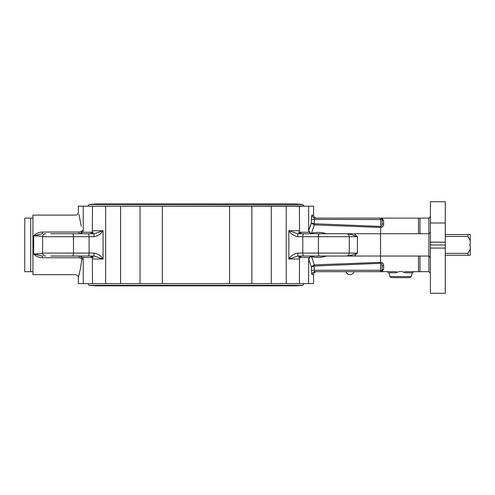 <?xml version="1.0" encoding="UTF-8"?>
<svg xmlns="http://www.w3.org/2000/svg" width="495" height="495" viewBox="0 0 495 495"><rect width="100%" height="100%" fill="white"/><g stroke="black" fill="none" stroke-linecap="round" stroke-linejoin="round"><path stroke-width="0.74" d="M396.959 277.646L409.897 277.646L391.341 277.646L389.905 276.538L388.903 272.795L396.21 272.795C399.149 271.124 402.089 271.124 405.034 272.795L412.341 272.795L413.777 271.687M310.427 226.141L311.33 222.936L311.355 219.434C311.442 216.798 311.695 215.356 312.122 215.121L313.539 215.121L313.539 206.192L78.34 206.192L78.34 212.145C78.222 213.883 77.232 214.879 75.364 215.121L32.936 215.121L32.936 274.669L75.364 274.669C77.232 274.911 78.222 275.907 78.34 277.646L80.339 269.039L81.922 259.04A2.976 2.89 90 0 0 79.039 256.057L79.039 257.753A2.976 1.281 -173.1 0 1 81.922 259.04L83.247 259.04L82.739 257.548L92.342 257.548L92.478 283.598L299.395 283.598L299.537 257.548L309.134 257.548L311.726 256.057M79.039 257.753C74.491 279.935 74.491 279.935 79.039 257.753L42.459 257.753L42.459 256.057L33.685 253.991C35.986 256.354 38.913 257.604 42.459 257.753M78.94 275.288L78.34 277.646L78.34 283.598L92.478 283.598M309.134 257.548L308.626 259.04L311.33 266.854L311.559 273.141L312.122 274.669A2.976 2.939 90 0 1 315.061 271.687L314.356 270.827M308.626 259.04L308.626 283.598L313.539 283.598L313.539 274.669C313.712 272.856 314.709 271.866 316.515 271.687L395.022 271.687C396.637 271.668 397.033 272.04 396.21 272.795M308.626 206.192L308.626 230.75L309.134 232.242L299.537 232.242L299.395 206.192M311.355 219.421L382.066 219.539L382.19 223.214A1.491 1.027 178 0 0 383.681 224.192L383.551 220.51A1.491 1.027 -2 0 1 382.066 219.539L382.19 223.214C382.171 225.213 381.713 226.289 380.816 226.456L314.331 223.746L311.33 222.936L308.626 230.75M286.228 206.192L286.228 283.598M271.291 283.598L271.291 206.192M299.395 283.598L308.626 283.598M83.247 283.598L83.247 259.04M92.478 206.192L92.342 232.242L82.739 232.242L80.153 233.733M105.652 283.598L105.652 206.192M120.588 206.192L120.588 283.598M445.277 223.016L445.277 201.725L430.39 201.725L430.39 223.016L445.277 223.016L445.277 242.21L430.39 242.21L430.39 293.275L445.277 293.275L445.277 242.21M430.39 223.016L430.39 242.21M298.875 232.242C298.497 232.607 298.992 233.102 300.36 233.733L302.136 233.733M299.537 232.242L301.603 233.733M311.726 233.733L309.134 232.242M301.603 256.057L299.537 257.548M341.074 256.057L354.247 256.057L357.415 253.081C353.046 254.776 349.705 255.767 347.403 256.057L346.283 256.057A2.976 2.976 0 0 0 349.266 253.081L349.266 236.709A2.976 2.976 0 0 0 346.283 233.733L297.78 233.733L288.826 230.75C290.825 233.949 293.838 235.936 297.872 236.709L297.78 233.733M297.78 256.057L297.872 253.081C293.838 253.855 290.825 255.841 288.826 259.04L297.78 256.057L346.283 256.057M321.521 256.057L302.136 256.057M326.397 256.057C321.416 257.66 316.447 257.839 311.504 256.596L310.427 256.484L312.24 256.057M92.342 257.548L90.276 256.057M80.153 256.057L82.739 257.548M70.352 233.733L90.276 233.733L92.342 232.242M79.039 232.037L79.039 233.733A2.976 2.89 90 0 0 81.922 230.75C77.492 206.353 77.492 206.353 81.922 230.75A2.976 1.281 -6.9 0 1 79.039 232.037C74.491 209.855 74.491 209.855 79.039 232.037L42.459 232.037C38.913 232.186 35.986 233.436 33.685 235.799C39.148 235.954 42.131 236.257 42.613 236.709L42.613 253.081L42.613 236.709L94.007 236.709C98.035 235.936 101.054 233.949 103.053 230.75L94.093 233.733L50.799 233.733M354.247 233.733L347.403 233.733C349.705 234.024 353.046 235.014 357.415 236.709L354.247 233.733L380.525 233.733L380.816 227.434C382.616 227.236 383.569 226.159 383.681 224.192M297.872 236.709L302.785 236.709A2.976 1.139 -90 0 1 303.924 233.733L346.283 233.733M419.97 233.733L419.97 218.103L428.905 218.103L428.905 256.057L354.247 256.057M311.355 270.357L314.276 270.251L314.133 264.924L311.33 266.854L314.251 266.044L380.556 263.334L380.525 233.733L418.485 233.733L418.485 218.103L380.575 218.103L381.645 218.555L380.575 218.103L316.515 218.103C314.709 217.924 313.712 216.934 313.539 215.121M50.799 256.057L94.093 256.057L94.007 253.081L89.094 253.081A2.976 1.139 90 0 1 87.949 256.057L70.352 256.057M78.94 214.502L81.316 226.289M42.459 232.037L42.459 233.733L33.685 235.799L33.685 253.991C39.154 253.836 42.131 253.533 42.613 253.081A2.976 2.976 0 0 0 45.59 256.057M82.739 232.242L83.247 230.75L83.247 206.192M314.331 266.044L314.133 264.924M380.556 263.334L380.525 262.356L314.294 264.905L311.504 256.596M381.354 271.687L380.575 271.687A1.491 1.491 0 0 0 382.066 270.251L380.575 270.251L380.816 263.334C381.713 263.501 382.171 264.578 382.19 266.576A1.491 1.027 -178 0 1 383.681 265.598C383.569 263.631 382.616 262.554 380.816 262.356M314.276 270.251L380.575 270.251L380.575 271.687A1.491 1.491 0 0 0 382.066 270.251A1.491 1.027 -178 0 1 383.551 269.28L383.681 265.598M382.066 270.251L382.19 266.576L382.066 270.251M380.575 218.103A1.491 1.491 0 0 1 382.066 219.539A1.491 1.491 0 0 0 380.575 218.103L381.268 218.103L380.575 218.103L380.816 227.434M380.556 226.456L380.525 227.434L314.294 224.885L314.331 223.746M312.122 215.121A2.976 2.939 -90 0 0 315.061 218.103L314.276 219.539L314.294 224.885L311.504 233.195C316.454 231.951 321.422 232.13 326.397 233.733M311.33 222.936L314.133 224.866M312.24 233.733L310.427 233.306L311.504 233.195M310.427 233.306L308.818 230.75M94.093 256.057L103.053 259.04C101.054 255.841 98.035 253.855 94.007 253.081M42.613 236.709A2.976 2.976 0 0 1 45.59 233.733A2.976 2.976 0 0 0 42.613 236.709M94.007 236.709L94.093 233.733M419.97 218.103L418.485 218.103M381.268 218.103L382.171 218.103L383.551 220.51M314.486 271.173L315.018 271.687M308.818 259.04L310.427 256.484M381.645 271.235L380.575 271.687L375.315 271.687L378.291 271.687M326.193 271.687L315.061 271.687M430.39 273.178L428.905 271.687L406.216 271.687C404.607 271.668 404.211 272.04 405.034 272.795M418.485 233.733L428.905 233.733L430.39 232.242M430.39 216.612L428.905 218.103M428.905 271.687L428.905 256.057L430.39 257.548M418.485 271.687L418.485 256.057M162.317 206.192L162.317 283.598M140.029 283.598L140.029 206.192M229.562 283.598L229.562 206.192M251.85 206.192L251.85 283.598M445.277 255.278L470.25 255.278L470.25 248.997L468.016 253.36L445.277 253.36M445.277 236.431L468.016 236.431L470.25 240.793L470.25 244.153L469.507 244.895L470.25 245.638L470.25 248.997M470.25 240.793L470.25 234.512L445.277 234.512M468.016 234.512L468.016 236.431M468.016 253.36L468.016 255.278M32.936 218.103L24.75 218.103L24.75 271.687L30.702 271.687L30.702 218.103L30.702 271.687L32.936 271.687M323.216 271.687L375.315 271.687M312.122 274.669L313.539 274.669M299.395 230.75L288.826 230.75L288.826 259.04L299.395 259.04M92.478 259.04L103.053 259.04L103.053 230.75L92.478 230.75M319.529 256.057A2.976 1.139 -90 0 1 318.39 253.081L302.785 253.081L302.785 236.709L357.415 236.709L357.415 253.081L318.39 253.081L318.39 236.709A2.976 1.139 -90 0 1 319.529 233.733M83.247 230.75L81.922 230.75M382.171 271.687L383.551 269.28M303.924 256.057A2.976 1.139 -90 0 1 302.785 253.081L297.872 253.081M87.949 233.733A2.976 1.139 -90 0 1 89.094 236.709L89.094 253.081L73.489 253.081A2.976 1.139 90 0 1 72.35 256.057M72.35 233.733A2.976 1.139 -90 0 1 73.489 236.709L73.489 253.081L42.613 253.081M412.341 272.795L411.339 276.538L389.905 276.538M419.97 271.687L419.97 256.057M430.39 244.988L445.277 244.988M430.39 248.069L445.277 248.069M303.713 283.598L88.166 283.598M195.94 204.503L89.397 204.503L95.609 203.959L296.27 203.959L302.482 204.503L195.94 204.503M302.482 204.503C302.68 204.169 303.089 204.658 303.713 205.97L88.166 206.192M195.94 285.287L89.397 285.287L95.609 285.832L296.27 285.832L302.482 285.287L195.94 285.287M298.875 257.548C298.497 257.183 298.992 256.688 300.36 256.057M93.004 257.548C93.382 257.183 92.887 256.688 91.513 256.057M93.004 232.242C93.382 232.607 92.887 233.102 91.513 233.733M388.903 272.795L387.461 271.687M411.339 276.538L409.897 277.646M89.397 204.503C89.199 204.169 88.784 204.658 88.166 205.97M89.397 285.287C89.199 285.621 88.784 285.132 88.166 283.821M302.482 285.287C302.68 285.621 303.089 285.132 303.713 283.821M345.949 271.687A4.288 4.288 0 0 0 354.067 271.693"/></g></svg>
